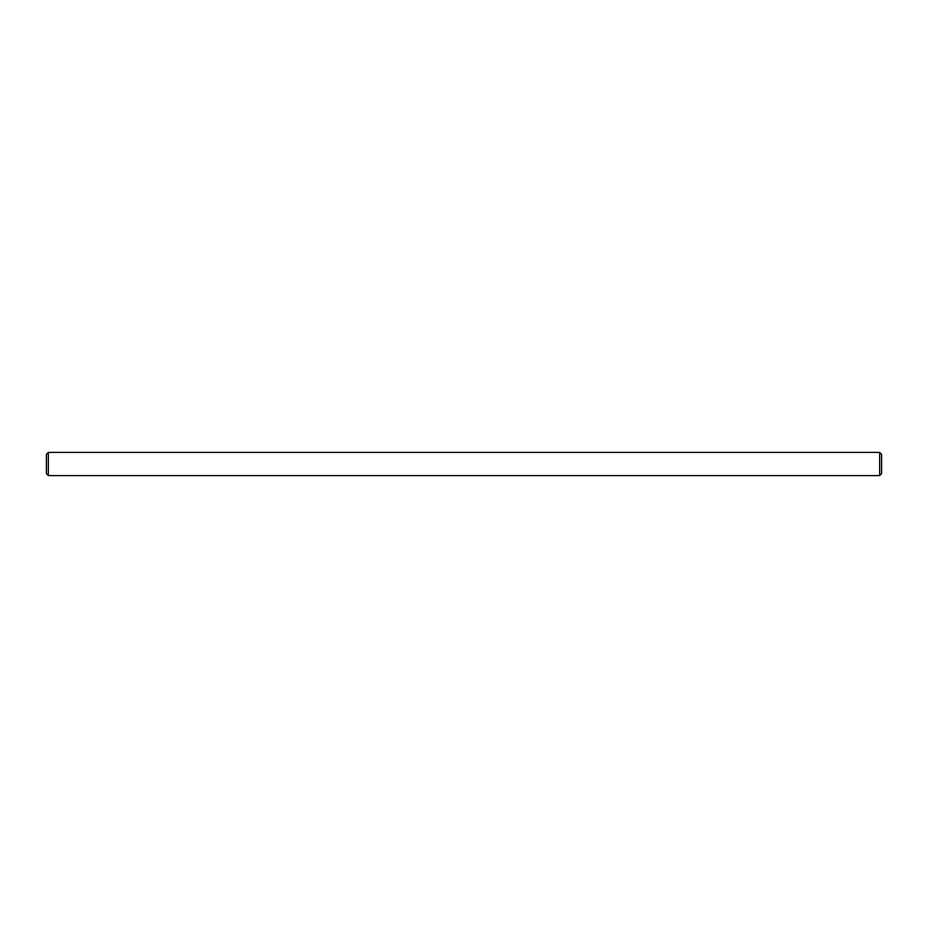 <?xml version="1.0" encoding="UTF-8"?>
<svg xmlns="http://www.w3.org/2000/svg" width="928" height="928" viewBox="0 0 928 928"><rect width="100%" height="100%" fill="white"/><g stroke="black" fill="none" stroke-linecap="round" stroke-linejoin="round"><path stroke-width="1.39" d="M48.337 475.6L46.4 473.663L46.4 454.337L48.337 452.4L48.337 475.6L879.663 475.6L879.663 452.4L48.337 452.4M879.663 475.6L881.6 473.663L881.6 454.337L879.663 452.4"/></g></svg>
